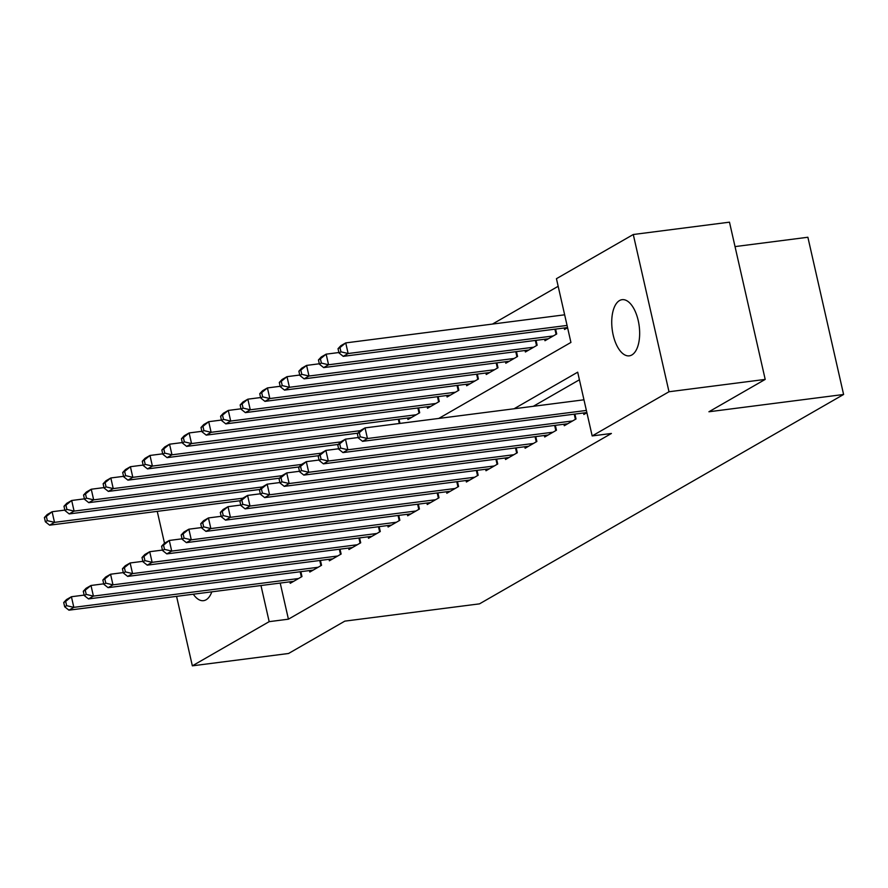<?xml version="1.0" encoding="UTF-8"?>
<svg xmlns="http://www.w3.org/2000/svg" width="888" height="888" viewBox="0 0 888 888"><rect width="100%" height="100%" fill="white"/><g stroke="black" fill="none" stroke-linecap="round" stroke-linejoin="round"><path stroke-width="1.33" d="M631.868 354.956A28.316 13.609 82.7 0 1 629.292 355.844A28.316 13.609 82.7 0 1 612.62 332.256A28.316 13.609 82.7 0 1 619.513 300.566A28.316 13.609 82.7 0 1 622.088 299.678A28.316 13.609 82.7 0 1 638.772 323.276A28.316 13.609 82.7 0 1 631.868 354.956M211.81 591.841A28.316 13.609 82.7 0 1 206.116 599.777A28.316 13.609 82.7 0 1 203.541 600.665A28.316 13.609 82.7 0 1 193.307 594.216M735.031 246.598L807.88 237.251L843.6 394.483L479.509 603.851L344.822 621.134L288.545 653.49L192.352 665.834L176.568 596.359M558.175 286.291L492.463 324.076M438.761 418.437L570.929 342.435L556.443 278.688L633.277 234.51L668.997 391.752L592.174 435.93L577.688 372.183L514.052 408.78M668.997 391.752L765.201 379.409L729.481 222.167L633.277 234.51M583.516 412.987L583.86 414.474L586.901 412.72M563.947 424.242L564.28 425.729L576.023 418.97L574.913 414.086M544.366 435.497L544.71 436.985L556.454 430.225L555.344 425.341M524.797 446.753L525.13 448.24L536.874 441.48L535.764 436.596M505.216 458.008L505.55 459.496L517.304 452.736L516.194 447.852M485.647 469.264L485.98 470.751L497.724 463.991L496.614 459.107M466.067 480.519L466.4 482.006L478.155 475.247L477.045 470.363M446.486 491.774L446.831 493.262L458.574 486.502L457.464 481.618M426.917 503.03L427.25 504.517L438.994 497.768L437.895 492.873M407.337 514.285L407.681 515.773L419.425 509.024L418.315 504.129M387.767 525.541L388.1 527.028L399.844 520.279L398.734 515.384M368.187 536.796L368.531 538.283L380.275 531.535L379.165 526.651M348.618 548.051L348.951 549.539L360.695 542.79L359.584 537.906M329.037 559.307L329.381 560.794L341.125 554.045L340.015 549.161M309.468 570.562L309.801 572.05L321.545 565.301L320.435 560.417M399.977 423.41L399.001 419.136M407.603 418.037L407.947 419.525L419.691 412.765L418.581 407.881M427.184 406.782L427.517 408.269L439.26 401.509L438.15 396.625M446.753 395.526L447.097 397.014L458.841 390.254L457.731 385.37M466.333 384.271L466.666 385.758L478.41 378.998L477.3 374.114M485.903 373.016L486.247 374.503L497.99 367.743L496.88 362.859M505.483 361.76L505.816 363.248L517.56 356.488L516.45 351.604M525.052 350.505L525.396 351.992L537.14 345.232L536.03 340.348M544.633 339.249L544.966 340.726L556.709 333.977L555.599 329.093M564.202 327.983L564.546 329.47L567.587 327.728M280.208 583.061L288.422 619.18L611.41 433.466L592.174 435.93M579.409 379.786L533.288 406.304M289.888 581.818L290.232 583.305L301.976 576.556L300.866 571.672M164.491 543.212L157.254 511.366M765.201 379.409L708.924 411.766L843.6 394.483M288.422 619.18L269.175 621.655L192.352 665.834M260.972 585.536L269.175 621.655M63.714 602.53L64.68 606.782L66.633 605.66L65.668 601.409L63.714 602.53L66.522 599.544L71.417 596.736L73.826 607.359L298.546 578.521M66.633 605.66L73.826 607.359L68.931 610.167L293.651 581.34M65.668 601.409L71.417 596.736L84.149 595.104M64.68 606.782L68.931 610.167M44.4 517.538L45.366 521.789L47.319 520.657L46.354 516.416L44.4 517.538L47.208 514.552L52.103 511.743L54.512 522.366L49.628 525.174L240.382 500.699M64.846 510.101L52.103 511.743L46.354 516.416M242.746 498.212L54.512 522.366L47.319 520.657M49.628 525.174L45.366 521.789M83.283 591.275L84.249 595.526L86.214 594.405L85.248 590.154L83.283 591.275L86.092 588.289L90.987 585.481L93.407 596.103L318.126 567.266M86.214 594.405L93.407 596.103L88.511 598.912L313.231 570.085M85.248 590.154L90.987 585.481L103.73 583.838M84.249 595.526L88.511 598.912M102.864 580.019L103.829 584.271L105.783 583.15L104.817 578.898L102.864 580.019L105.672 577.034L110.567 574.225L112.976 584.848L337.695 556.01M105.783 583.15L112.976 584.848L108.081 587.656L332.8 558.83M104.817 578.898L110.567 574.225L123.299 572.582M103.829 584.271L108.081 587.656M122.433 568.764L123.399 573.015L125.363 571.883L124.398 567.643L122.433 568.764L125.241 565.778L130.136 562.97L132.556 573.593L357.276 544.755M125.363 571.883L132.556 573.593L127.661 576.401L352.381 547.574M124.398 567.643L130.136 562.97L142.879 561.327M123.399 573.015L127.661 576.401M142.013 557.509L142.979 561.76L144.933 560.628L143.967 556.388L142.013 557.509L144.822 554.523L149.717 551.714L152.126 562.337L376.845 533.499M144.933 560.628L152.126 562.337L147.23 565.145L371.95 536.319M143.967 556.388L149.717 551.714L162.46 550.072M142.979 561.76L147.23 565.145M63.98 506.282L64.946 510.533L66.9 509.401L65.934 505.161L63.98 506.282L66.789 503.296L71.684 500.488L74.093 511.111L69.197 513.919L259.962 489.443M84.416 498.845L71.684 500.488L65.934 505.161M262.326 486.957L74.093 511.111L66.9 509.401M69.197 513.919L64.946 510.533M83.55 495.027L84.515 499.278L86.469 498.146L85.503 493.906L83.55 495.027L86.358 492.041L91.253 489.233L93.673 499.855L88.778 502.664L279.531 478.188M103.996 487.59L91.253 489.233L85.503 493.906M281.907 475.702L93.673 499.855L86.469 498.146M88.778 502.664L84.515 499.278M103.13 483.771L104.096 488.023L106.049 486.89L105.084 482.639L103.13 483.771L105.938 480.785L110.834 477.966L113.242 488.6L108.347 491.408L299.112 466.933M123.565 476.334L110.834 477.966L105.084 482.639M301.476 464.446L113.242 488.6L106.049 486.89M108.347 491.408L104.096 488.023M122.699 472.516L123.665 476.767L125.619 475.635L124.653 471.384L122.699 472.516L125.508 469.53L130.403 466.711L132.823 477.344L127.928 480.153L318.681 455.677M143.146 465.079L130.403 466.711L124.653 471.384M321.056 453.191L132.823 477.344L125.619 475.635M127.928 480.153L123.665 476.767M161.583 546.253L162.548 550.505L164.513 549.372L163.547 545.132L161.583 546.253L164.391 543.267L169.286 540.459L171.706 551.082L396.425 522.244M164.513 549.372L171.706 551.082L166.811 553.89L391.53 525.063M163.547 545.132L169.286 540.459L182.029 538.816M162.548 550.505L166.811 553.89M142.28 461.261L143.246 465.512L145.199 464.38L144.233 460.128L142.28 461.261L145.088 458.275L149.983 455.455L152.392 466.089L147.497 468.897L338.261 444.422M162.715 453.824L149.983 455.455L144.233 460.128M340.626 441.935L152.392 466.089L145.199 464.38M147.497 468.897L143.246 465.512M181.163 534.998L182.129 539.249L184.082 538.117L183.117 533.866L181.163 534.998L183.971 532.012L188.867 529.192L191.275 539.826L415.995 510.989M184.082 538.117L191.275 539.826L186.38 542.635L411.1 513.808M183.117 533.866L188.867 529.192L201.609 527.561M182.129 539.249L186.38 542.635M161.849 450.005L162.815 454.256L164.768 453.124L163.803 448.873L161.849 450.005L164.657 447.019L169.553 444.2L171.972 454.823L167.077 457.642L357.831 433.166M182.295 442.568L169.553 444.2L163.803 448.873M360.206 430.68L171.972 454.823L164.768 453.124M167.077 457.642L162.815 454.256M200.732 523.742L201.698 527.994L203.663 526.861L202.697 522.61L200.732 523.742L203.541 520.757L208.436 517.937L210.856 528.571L435.575 499.733M203.663 526.861L210.856 528.571L205.961 531.379L430.68 502.553M202.697 522.61L208.436 517.937L221.179 516.305M201.698 527.994L205.961 531.379M181.429 438.75L182.395 443.001L184.349 441.869L183.383 437.618L181.429 438.75L184.238 435.764L189.133 432.944L191.542 443.567L186.647 446.387L411.366 417.549M201.865 431.313L189.133 432.944L183.383 437.618M416.261 414.74L191.542 443.567L184.349 441.869M186.647 446.387L182.395 443.001M220.313 512.487L221.279 516.738L223.232 515.606L222.266 511.355L220.313 512.487L223.121 509.501L228.016 506.682L230.425 517.316L455.144 488.478M223.232 515.606L230.425 517.316L225.53 520.124L450.26 491.286M222.266 511.355L228.016 506.682L240.759 505.05M221.279 516.738L225.53 520.124M200.999 427.494L201.965 431.746L203.929 430.613L202.964 426.362L200.999 427.494L203.807 424.508L208.702 421.689L211.122 432.312L206.227 435.131L430.946 406.293M221.445 420.057L208.702 421.689L202.964 426.362M435.841 403.485L211.122 432.312L203.929 430.613M206.227 435.131L201.965 431.746M239.882 501.232L240.848 505.483L242.813 504.351L241.847 500.099L239.882 501.232L242.702 498.246L247.586 495.426L250.005 506.049L474.725 477.222M242.813 504.351L250.005 506.049L245.11 508.868L469.83 480.031M241.847 500.099L247.586 495.426L260.328 493.795M240.848 505.483L245.11 508.868M220.579 416.239L221.545 420.479L223.499 419.358L222.533 415.107L220.579 416.239L223.388 413.253L228.283 410.434L230.691 421.056L225.796 423.876L450.516 395.038M241.014 408.802L228.283 410.434L222.533 415.107M455.411 392.23L230.691 421.056L223.499 419.358M225.796 423.876L221.545 420.479M259.463 489.976L260.428 494.228L262.382 493.095L261.416 488.844L259.463 489.976L262.271 486.99L267.166 484.171L269.575 494.794L494.294 465.967M262.382 493.095L269.575 494.794L264.68 497.613L489.41 468.775M261.416 488.844L267.166 484.171L279.909 482.539M260.428 494.228L264.68 497.613M240.149 404.984L241.114 409.224L243.079 408.103L242.113 403.851L240.149 404.984L242.957 401.998L247.852 399.178L250.272 409.801L245.377 412.62L470.096 383.783M260.595 397.547L247.852 399.178L242.113 403.851M474.991 380.974L250.272 409.801L243.079 408.103M245.377 412.62L241.114 409.224M279.032 478.721L279.998 482.961L281.962 481.84L280.997 477.589L279.032 478.721L281.851 475.735L286.735 472.916L289.155 483.538L513.875 454.712M281.962 481.84L289.155 483.538L284.26 486.358L508.979 457.52M280.997 477.589L286.735 472.916L299.478 471.284M279.998 482.961L284.26 486.358M259.729 393.717L260.695 397.968L262.648 396.847L261.683 392.596L259.729 393.717L262.537 390.742L267.432 387.923L269.841 398.546L264.946 401.365L489.665 372.527M280.164 386.291L267.432 387.923L261.683 392.596M494.561 369.719L269.841 398.546L262.648 396.847M264.946 401.365L260.695 397.968M298.612 467.465L299.578 471.706L301.531 470.585L300.566 466.333L298.612 467.465L301.421 464.48L306.316 461.66L308.724 472.283L533.444 443.456M301.531 470.585L308.724 472.283L303.84 475.102L528.56 446.264M300.566 466.333L306.316 461.66L319.058 460.028M299.578 471.706L303.84 475.102M279.298 382.462L280.264 386.713L282.229 385.592L281.263 381.341L279.298 382.462L282.107 379.487L287.002 376.667L289.421 387.29L284.526 390.11L509.246 361.272M299.744 375.036L287.002 376.667L281.263 381.341M514.141 358.463L289.421 387.29L282.229 385.592M284.526 390.11L280.264 386.713M318.182 456.21L319.147 460.45L321.112 459.329L320.146 455.078L318.182 456.21L321.001 453.224L325.885 450.405L328.305 461.027L553.024 432.201M321.112 459.329L328.305 461.027L323.41 463.847L548.129 435.009M320.146 455.078L325.885 450.405L338.628 448.773M319.147 460.45L323.41 463.847M298.879 371.206L299.844 375.458L301.798 374.336L300.832 370.085L298.879 371.206L301.687 368.22L306.582 365.412L308.991 376.035L304.096 378.854L528.815 350.016M319.325 363.78L306.582 365.412L300.832 370.085M533.71 347.208L308.991 376.035L301.798 374.336M304.096 378.854L299.844 375.458M337.762 444.944L338.728 449.195L340.681 448.074L339.716 443.822L337.762 444.944L340.57 441.969L345.465 439.149L347.874 449.772L572.605 420.945M340.681 448.074L347.874 449.772L342.99 452.591L567.71 423.754M339.716 443.822L345.465 439.149L358.208 437.518M338.728 449.195L342.99 452.591M318.448 359.951L319.414 364.202L321.378 363.081L320.413 358.83L318.448 359.951L321.256 356.965L326.151 354.157L328.571 364.779L323.676 367.599L548.396 338.761M338.894 352.525L326.151 354.157L320.413 358.83M553.291 335.953L328.571 364.779L321.378 363.081M323.676 367.599L319.414 364.202M357.331 433.688L358.297 437.939L360.262 436.818L359.296 432.567L357.331 433.688L360.151 430.713L365.046 427.894L367.454 438.517L586.38 410.434M360.262 436.818L367.454 438.517L362.559 441.336L586.857 412.554M359.296 432.567L365.046 427.894L583.96 399.8M358.297 437.939L362.559 441.336M338.028 348.695L338.994 352.947L340.948 351.826L339.982 347.574L338.028 348.695L340.837 345.709L345.732 342.901L348.14 353.524L343.245 356.343L567.543 327.561M564.657 314.807L345.732 342.901L339.982 347.574M567.066 325.43L348.14 353.524L340.948 351.826M343.245 356.343L338.994 352.947M301.354 576.911L300.177 571.761M320.923 565.656L319.758 560.506M340.504 554.401L339.327 549.25M360.073 543.145L358.907 537.995M379.653 531.89L378.477 526.728M399.223 520.634L398.057 515.473M418.803 509.379L417.626 504.218M398.324 419.225L399.289 423.498M438.372 498.124L437.207 492.962M417.893 407.969L419.069 413.131M457.953 486.868L456.776 481.707M437.473 396.714L438.639 401.876M477.522 475.613L476.357 470.451M457.043 385.459L458.219 390.62M497.102 464.357L495.926 459.196M476.623 374.203L477.788 379.365M516.672 453.102L515.506 447.941M496.192 362.948L497.369 368.109M536.252 441.847L535.076 436.685M515.773 351.692L516.938 356.843M555.821 430.591L554.656 425.43M535.342 340.437L536.519 345.587M575.402 419.336L574.225 414.174M554.922 329.182L556.088 334.332"/></g></svg>
